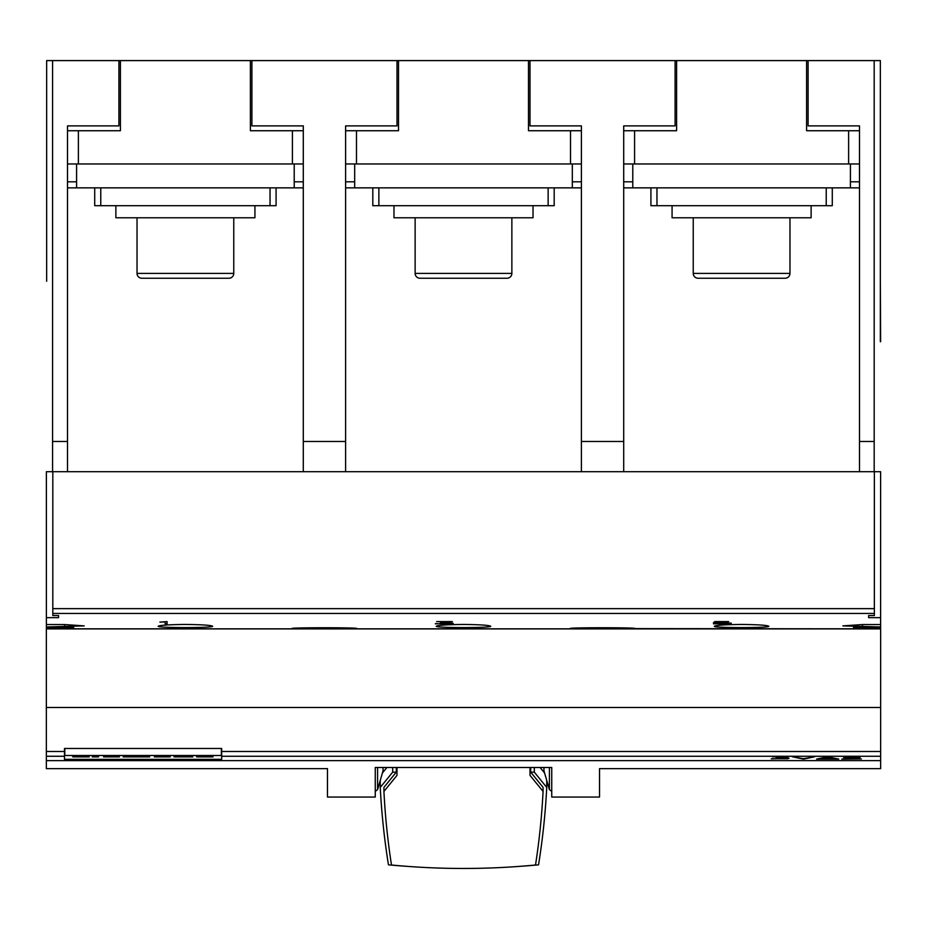 <?xml version="1.0" encoding="UTF-8"?>
<svg xmlns="http://www.w3.org/2000/svg" width="927" height="927" viewBox="0 0 927 927"><rect width="100%" height="100%" fill="white"/><g stroke="black" fill="none" stroke-linecap="round" stroke-linejoin="round"><path stroke-width="1.39" d="M377.59 767.475L377.59 789.607L375.261 791.415M396.292 767.475L396.292 772.156L383.929 787.359L383.929 791.438L396.999 775.366L396.999 767.475M530.001 767.475L530.001 775.366L543.071 791.438L543.071 787.359L530.707 772.156L534.311 772.156L546.745 787.429A835.1 774.3 0 0 1 538.541 864.845A753.535 698.668 0 0 1 519.178 866.397M407.822 866.397A753.535 698.668 0 0 1 388.459 864.845A835.1 774.3 0 0 1 380.255 787.429L392.689 772.156L396.292 772.156M392.689 767.475L392.689 772.156M530.707 772.156L530.707 767.475M534.311 767.475L534.311 772.156M386.907 767.475L382.411 773.002M380.255 780.43L380.255 787.429M546.745 780.43L546.745 787.429M544.589 773.002L540.093 767.475M543.071 791.438A832.921 772.272 0 0 1 535.516 865.007A697.904 647.081 0 0 1 391.484 865.007A832.921 772.272 0 0 1 383.929 791.438M375.261 797.058L375.261 767.475L551.739 767.475L551.739 797.058L599.526 797.058L599.526 768.645L880.65 768.645L880.65 760.638L46.35 760.638L46.35 768.645L327.474 768.645L327.474 797.058L375.261 797.058M383.036 767.475L383.036 770.858L377.59 789.607M549.41 767.475L549.41 789.607L551.739 791.415M543.964 767.475L543.964 770.858L549.41 789.607M64.484 756.27L64.484 751.496L46.35 751.496L46.35 707.486L880.65 707.486L880.65 756.27L221.669 756.27L221.669 759.317L64.484 759.317L64.484 756.27L46.35 756.27L46.35 760.638M880.65 756.27L880.65 760.638M841.82 759.097L858.112 757.452L843.524 757.371L849.062 756.791L860.059 757.463L845.841 758.935L861.38 758.935L841.82 759.097M803.35 759.097L792.481 756.791L803.558 758.68L814.624 756.791L803.755 759.097L813.524 756.791M771.218 758.865L787.104 758.425L776.177 757.811L784.404 756.942L772.492 756.791L788.124 756.791L779.792 757.649L787.683 757.985L789.028 758.309L787.683 758.761L772.098 758.692M816.594 759.097L827.463 756.791L838.738 759.097L816.594 759.097M833.431 758.298L836.78 759.097M817.788 758.842L821.913 758.298M836.78 758.842L837.556 758.842M833.431 758.39L827.672 756.953L821.913 758.39L833.431 758.39L827.672 757.197L821.913 758.39M784.404 756.791L785.841 756.791M786.258 758.622L788.761 758.251M786.108 757.857L787.104 758.321M778.483 757.568L779.792 757.568M793.593 756.791L803.35 758.842M857.116 757.614L860.024 757.232M844.59 758.842L845.841 758.842M845.447 757.243L846.027 756.919M844.126 757.139L845.447 757.139M64.797 748.471L64.797 755.493L221.356 755.493L221.356 748.471M188.656 755.493L188.656 756.907L192.77 756.907L192.77 755.493M180.974 755.493L180.974 756.907L188.656 756.907M174.033 755.493L174.033 756.907L180.974 756.907M149.618 755.493L149.618 756.907L141.947 756.907L141.947 755.493M136.42 755.493L136.42 756.907L141.947 756.907M130.939 755.493L130.939 756.907L136.42 756.907M123.21 755.493L123.21 756.907L130.939 756.907M92.294 755.493L92.294 756.907L98.517 756.907L98.517 755.493M87.462 755.493L87.462 756.907L89.154 756.907L89.154 755.493M72.909 755.493L72.909 756.907L87.462 756.907M72.283 755.493L72.909 756.907M88.471 755.493L88.471 756.907M119.374 755.493L119.374 756.907L103.581 756.907L103.581 755.493M170.197 755.493L170.197 756.907L154.403 756.907L154.403 755.493M211.263 755.493L211.263 756.907L212.955 756.907L212.955 755.493M196.709 755.493L196.709 756.907L211.263 756.907M196.095 755.493L196.709 756.907M212.271 755.493L212.271 756.907M64.484 751.496L64.484 748.471L221.669 748.471L221.669 756.27M46.35 751.496L46.35 756.27M880.65 751.496L221.669 751.496M46.35 707.486L46.35 628.888L880.65 628.888L880.65 707.486M46.385 626.976L46.385 624.555L64.542 624.555L84.195 625.887L46.385 626.976L46.385 627.579L73.673 627.579L73.673 628.83L46.385 628.888M46.651 281.263L46.651 60.603L52.572 60.603L52.572 471.704L46.651 471.704M880.615 628.888L853.5 628.83L853.5 627.579L880.615 627.579L880.615 628.83L570.511 628.552M356.489 628.552L292.411 628.552M593.477 628.888L360.719 628.888M880.349 471.704L874.184 471.704L874.184 60.603L880.349 60.603L880.349 341.715M46.385 617.649L46.385 471.704L52.816 471.704L52.816 615.551L58.563 615.551L58.563 617.649L46.385 617.649L46.385 624.555M874.358 471.704L880.615 471.704L880.615 617.649L868.622 617.649L868.622 615.551L874.358 615.551L874.358 471.704L52.816 471.704M880.615 624.555L880.615 626.976L842.863 625.887L862.516 624.555L880.615 624.555L880.615 617.649M880.615 626.976L880.615 627.579M292.411 628.83L46.385 628.83L46.385 627.579M880.615 341.715L880.349 281.263M293.002 628.657C282.248 627.44 366.652 627.44 355.898 628.657M713.512 623.859L729.398 623.396L713.442 622.747L714.833 621.588L728.68 621.588L716.698 621.774L715.482 622.562L731.322 623.176L723.106 624.068L713.512 623.604M435.412 623.859L451.298 623.408L440.371 622.747L448.598 621.774L436.687 621.588L452.318 621.588L443.987 622.573L453.222 623.292L445.006 624.068L435.412 623.604M165.18 624.068L165.18 621.947L159.873 622.11L167.08 621.588L167.08 624.068L165.18 624.068M571.102 628.657C560.348 627.44 644.752 627.44 633.998 628.657M185.4 624.45C201.935 624.624 210.997 625.227 212.607 626.246C214.299 628.019 156.501 628.019 158.193 626.246C159.803 625.227 168.865 624.624 185.4 624.45M463.5 624.45C480.035 624.624 489.097 625.227 490.707 626.246C492.399 628.019 434.601 628.019 436.293 626.246C437.903 625.227 446.965 624.624 463.5 624.45M741.6 624.45C758.135 624.624 767.197 625.227 768.807 626.246C770.499 628.019 712.701 628.019 714.393 626.246C716.003 625.227 725.065 624.624 741.6 624.45M715.482 622.562L716.374 621.588M729.398 623.396L730.974 623.083M713.975 622.318L715.482 622.307M451.298 623.396L452.654 623.141M165.18 623.709L167.08 623.709L167.08 621.588M58.563 617.649L58.563 615.551M868.622 617.649L868.622 615.551M874.184 471.704L52.572 471.704M67.509 471.704L67.509 125.887L118.899 125.887L118.899 60.603L52.572 60.603M118.899 60.603L120.406 60.603L120.406 130.73L78.389 130.73L78.389 163.975L67.509 163.975M120.406 60.603L251.901 60.603L251.901 125.887L303.291 125.887L303.291 471.704M345.609 471.704L345.609 125.887L396.999 125.887L396.999 60.603L251.901 60.603M396.999 60.603L398.506 60.603L398.506 130.73L356.489 130.73L356.489 163.975L570.511 163.975L570.511 130.73L581.391 130.73M398.506 60.603L530.001 60.603L530.001 125.887L581.391 125.887L581.391 471.704M623.709 471.704L623.709 125.887L675.099 125.887L675.099 60.603L530.001 60.603M675.099 60.603L676.606 60.603L676.606 130.73L634.589 130.73L634.589 163.975L623.709 163.975M676.606 60.603L808.101 60.603L808.101 125.887L859.491 125.887L859.491 471.704M874.184 60.603L808.101 60.603M67.509 130.73L78.389 130.73M250.394 60.603L250.394 130.73L303.291 130.73M303.291 163.975L292.411 163.975L292.411 130.73M78.389 163.975L292.411 163.975M294.218 163.975L294.218 181.808L303.291 181.808M303.291 187.857L294.218 187.857L294.218 181.808M67.509 181.808L76.582 181.808L76.582 187.857L67.509 187.857M76.582 187.857L294.218 187.857M76.582 181.808L76.582 163.975M100.765 187.857L100.765 205.69L94.716 205.69L94.716 187.857M276.084 187.857L276.084 205.69L270.035 205.69L270.035 187.857M270.035 205.69L100.765 205.69M254.925 205.69L254.925 217.787L115.875 217.787L115.875 205.69M137.034 217.787L137.034 273.407L233.766 273.407L233.766 217.787M233.766 273.407A4.832 4.832 0 0 1 228.934 278.239L141.866 278.239A4.832 4.832 0 0 1 137.034 273.407M141.866 278.239L228.934 278.239M67.509 441.472L52.572 441.472M581.391 187.857L572.318 187.857L572.318 181.808L581.391 181.808M572.318 163.975L572.318 181.808M345.609 181.808L354.682 181.808L354.682 187.857L572.318 187.857M354.682 187.857L345.609 187.857M581.391 163.975L570.511 163.975M356.489 163.975L345.609 163.975M345.609 130.73L356.489 130.73M528.494 60.603L528.494 130.73L570.511 130.73M354.682 181.808L354.682 163.975M378.865 187.857L378.865 205.69L372.816 205.69L372.816 187.857M554.184 187.857L554.184 205.69L548.135 205.69L548.135 187.857M548.135 205.69L378.865 205.69M533.025 205.69L533.025 217.787L393.975 217.787L393.975 205.69M415.134 217.787L415.134 273.407L511.866 273.407L511.866 217.787M511.866 273.407A4.832 4.832 0 0 1 507.034 278.239L419.966 278.239A4.832 4.832 0 0 1 415.134 273.407M419.966 278.239L507.034 278.239M623.709 441.472L581.391 441.472M623.709 130.73L634.589 130.73M806.594 60.603L806.594 130.73L859.491 130.73M859.491 163.975L848.611 163.975L848.611 130.73M634.589 163.975L848.611 163.975M850.418 163.975L850.418 181.808L859.491 181.808M859.491 187.857L850.418 187.857L850.418 181.808M623.709 181.808L632.782 181.808L632.782 187.857L623.709 187.857M632.782 187.857L850.418 187.857M632.782 181.808L632.782 163.975M656.965 187.857L656.965 205.69L650.916 205.69L650.916 187.857M832.284 187.857L832.284 205.69L826.235 205.69L826.235 187.857M826.235 205.69L656.965 205.69M811.125 205.69L811.125 217.787L672.075 217.787L672.075 205.69M693.234 217.787L693.234 273.407L789.966 273.407L789.966 217.787M789.966 273.407A4.832 4.832 0 0 1 785.134 278.239L698.066 278.239A4.832 4.832 0 0 1 693.234 273.407M698.066 278.239L785.134 278.239M345.609 441.472L303.291 441.472M874.184 441.472L859.491 441.472M77.567 755.493L77.567 756.907M201.368 755.493L201.368 756.907M570.511 628.83L356.489 628.83M64.542 624.555L64.542 626.976M862.516 624.555L862.516 626.976M874.358 613.442L52.816 613.442M874.358 608.645L52.816 608.645"/></g></svg>
